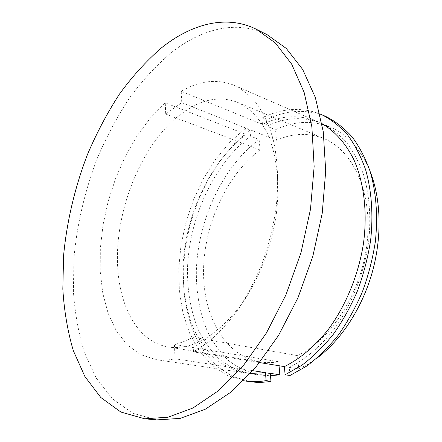<?xml version="1.0" encoding="UTF-8"?>
<svg xmlns="http://www.w3.org/2000/svg" width="442" height="442" viewBox="0 0 442 442"><rect width="100%" height="100%" fill="white"/><g stroke="black" fill="none" stroke-linecap="round" stroke-linejoin="round"><path stroke-width="0.33" stroke-dasharray="2.21 1.66" d="M167.728 346.909L259.863 361.91C223.807 355.561 202.408 314.384 203.58 268.719C204.762 222.901 227.1 174.518 260.067 149.932L175.949 117.937C143.551 145.959 120.633 198.53 117.688 247.735C114.782 296.753 133.318 340.721 167.728 346.909C173.502 347.854 179.557 347.666 185.883 346.34L174.446 344.44C180.463 343.125 186.579 340.71 192.806 337.207L193.491 351.871L209.237 341.373C219.652 332.329 229.558 321.317 238.945 308.334C247.868 294.372 255.691 279.123 262.415 262.587C268.36 245.581 272.797 228.287 275.731 210.712C278.985 184.535 277.963 159.816 273.007 138.788C269.04 125.522 263.857 114.086 257.471 104.489C250.515 96.047 242.802 89.671 234.337 85.356C217.16 78.577 199.458 80.56 181.231 91.312L181.761 102.654L165.695 114.036L165.269 102.859L150.501 117.848L137.142 135.755L125.489 155.982L115.793 177.938L108.257 201.055L103.052 224.757L100.334 248.459L100.224 271.559L102.809 293.416L108.152 313.361L116.24 330.682L127.003 344.644L140.263 354.501L155.7 359.561C161.838 360.484 168.269 360.23 174.993 358.799L174.446 344.44M259.863 361.91C265.913 362.899 272.189 362.849 278.692 361.76L185.883 346.34C191.927 345.053 198.071 342.683 204.315 339.229L192.806 337.207M267.101 34.675C236.636 19.476 201.37 28.912 171.275 52.642C156.159 65.543 142.18 80.726 129.34 98.19C117.263 116.638 106.688 136.423 97.605 157.534C85.118 189.828 77.052 223.934 73.974 257.852L73.378 291.162C74.858 312.842 78.505 333.218 84.323 352.302L96.168 377.982L112.318 398.739L132.606 413.187L156.623 419.9M279.046 365.733L278.692 361.76M252.83 370.689L174.993 358.799M370.335 172.032C361.108 149.667 347.92 134.76 330.782 127.324C312.698 120.053 294.278 120.859 275.515 129.733L276.543 140.28L181.761 102.654M321.969 123.71L317.516 121.55C299.527 114.334 281.178 115.29 262.46 124.417L181.231 91.312M262.46 124.417L261.891 118.086L266.266 119.898L266.852 126.202L275.515 129.733M319.953 113.92C300.847 106.815 281.493 108.207 261.891 118.086M165.695 114.036L175.949 117.937L192.077 106.749C207.834 98.196 223.083 96.765 237.829 102.461C249.459 107.87 259.565 118.124 267.112 132.887C276.51 153.578 280.112 182.071 276.471 212.884C272.106 243.813 260.647 274.963 244.741 299.527C232.464 317.273 218.541 330.798 204.315 339.229L297.494 355.633L298.786 368.932L289.228 367.385L289.98 375.518M259.609 362.584L193.491 351.871M260.067 149.932L259.15 139.534L250.509 136.158L249.99 129.937L245.625 128.208L246.133 134.451L165.269 102.859M246.133 134.451C209.398 162.446 184.574 216.823 182.977 268.288C182.739 290.521 186.336 310.792 193.767 329.113C199.408 340.561 206.425 350.39 214.829 358.595C223.961 365.683 234.155 370.468 245.415 372.949L250.338 373.473M297.494 355.633C331.351 339.754 361.86 291.819 367.175 242.017C372.628 192.176 352.815 150.236 323.909 138.567C308.488 132.528 292.698 133.097 276.543 140.28M259.15 139.534C222.348 166.943 197.635 220.613 196.331 271.493C196.22 293.471 199.955 313.522 207.541 331.649C213.287 342.975 220.403 352.705 228.901 360.832C238.122 367.854 248.398 372.606 259.725 375.087L270.498 375.733M245.625 128.208L229.812 142.269L215.652 159.291L203.447 178.695L193.463 199.911L185.911 222.381L180.955 245.531L178.75 268.786L179.408 291.56L183.005 313.218L189.574 333.108L199.077 350.523L211.398 364.738L226.31 375.031L243.443 380.711M326.301 116.71C306.621 108.682 286.609 109.749 266.266 119.898M249.99 129.937L234.05 144.037L219.796 161.126L207.552 180.629L197.568 201.961L190.066 224.542L185.226 247.796L183.192 271.139L184.076 293.958L187.96 315.61L194.861 335.423L204.734 352.672L217.458 366.622L232.779 376.534L250.305 381.711M289.228 367.385C305.273 359.495 320.848 346.335 334.461 328.699C352.064 304.218 364.451 272.615 368.727 240.768C371.181 216.972 369.33 194.292 363.567 174.745C359.07 162.363 353.379 151.578 346.495 142.401C339.053 134.246 330.881 127.942 321.98 123.495C303.958 116.257 285.582 117.163 266.852 126.202M250.509 136.158C213.751 163.96 188.966 218.099 187.469 269.366C187.275 291.51 190.916 311.709 198.397 329.964C204.077 341.373 211.127 351.169 219.563 359.346C228.724 366.412 238.951 371.186 250.233 373.667C256.68 374.639 263.366 374.534 270.3 373.352M298.786 368.932L307.941 364.158L316.964 358.136M234.337 85.356L317.516 121.55M155.7 359.561L245.415 372.949M237.829 102.461L323.909 138.567M321.98 123.495L330.782 127.324M250.233 373.667L259.725 375.087"/><path stroke-width="0.66" d="M144.667 418.784L156.623 419.9L180.165 418.397L205.232 409.275L230.818 392.209L255.708 367.341L278.548 335.406L297.991 297.742L312.848 256.25L322.24 213.188L325.71 170.949L323.268 131.76L315.345 97.483L302.687 69.449L286.267 48.427L267.101 34.675L256.371 29.288C226.133 14.199 191.06 24.028 161.092 48.161C146.037 61.272 132.097 76.67 119.285 94.345C107.224 113.008 96.643 133.003 87.538 154.324C75.002 186.916 66.836 221.309 63.598 255.504L62.825 289.074C64.167 310.925 67.67 331.461 73.328 350.688L84.919 376.573L100.815 397.491L120.865 412.043L144.667 418.784L168.065 417.22L193.032 407.955L218.575 390.64L243.476 365.429L266.382 333.047L285.935 294.875L300.941 252.835L310.499 209.232L314.146 166.496L311.881 126.904L304.129 92.323L291.648 64.101L275.383 43.007L256.371 29.288M270.498 375.733L279.841 374.81L279.046 365.733M250.338 373.473L265.46 372.617L252.83 370.689M265.46 372.617L266.106 380.628L270.968 381.33L270.3 373.352L279.841 374.81M285.112 374.766L302.002 365.164C313.096 356.771 323.572 346.44 333.417 334.174C342.721 320.936 350.788 306.394 357.617 290.549C363.595 274.206 367.926 257.504 370.617 240.442C373.413 214.967 371.6 190.657 365.606 169.706C360.91 156.429 354.937 144.871 347.688 135.025C339.854 126.285 331.24 119.517 321.848 114.727L326.301 116.71C335.71 121.506 344.346 128.263 352.202 136.992C359.473 146.805 365.468 158.33 370.186 171.557C376.214 192.425 378.065 216.619 375.308 241.962C372.65 258.935 368.341 275.548 362.39 291.803C355.583 307.555 347.539 322.014 338.252 335.174C328.423 347.368 317.958 357.633 306.87 365.976L289.98 375.518L285.112 374.766L284.372 366.595C300.03 358.86 315.262 346.069 328.682 328.958C346.058 305.212 358.606 274.521 363.506 243.244C367.622 212.005 363.904 182.22 353.799 159.534C345.672 143.214 334.693 131.114 321.969 123.71M321.848 114.727L319.953 113.92M284.372 366.595L259.609 362.584M243.443 380.711L245.47 381.032C252.1 381.971 258.979 381.838 266.106 380.628M245.47 381.032L250.305 381.711C256.946 382.656 263.83 382.529 270.968 381.33M316.964 358.136C340.859 340.351 361.716 308.859 371.993 273.211C382.17 237.536 381.175 199.778 370.335 172.032"/></g></svg>
